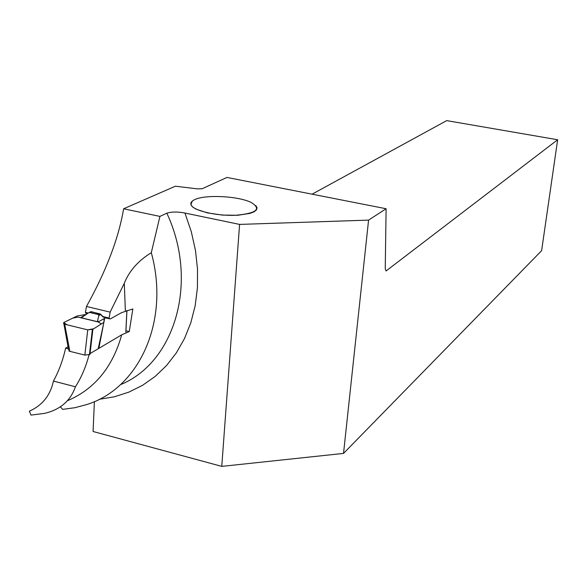 <?xml version="1.0" encoding="UTF-8"?>
<svg xmlns="http://www.w3.org/2000/svg" width="587" height="587" viewBox="0 0 587 587"><rect width="100%" height="100%" fill="white"/><g stroke="black" fill="none" stroke-linecap="round" stroke-linejoin="round"><path stroke-width="0.88" d="M98.271 321.896L105.976 317.589L103.173 317.083L100.729 314.522L98.821 315.579L97.574 320.759L98.271 321.896L80.573 317.626L85.79 314.793M104.669 318.315L103.943 322.065M103.701 323.305L98.924 347.952M86.355 314.383L77.08 316.019L63.667 322.579L72.795 318.11L77.998 317.09L98.323 322.006L101.412 323.914L93.7 328.749L87.683 329.85L67.087 324.809L63.667 322.579L68.569 349.815M104.625 318.345L104.09 319.02L103.936 322.19L98.19 348.766M64.695 324.229L87.749 329.865L84.844 355.098L69.875 351.342L64.695 324.229L63.594 323.797M69.875 351.342L68.774 350.894M103.921 322.256L98.352 348.663M87.749 329.865L92.9 329.248L89.95 354.438L84.844 355.098M92.9 329.248L103.738 322.454M101.845 315.821L100.993 314.427L99.753 313.81L91.183 311.756L88.219 313.032L81.652 317.508L80.573 317.626M88.982 312.622L90.112 312.027M90.611 311.741L90.149 311.99M91.99 311.954L90.647 311.734M89.811 312.504L98.389 314.559L98.821 315.579M100.12 313.95L98.389 314.559M312.086 194.18L446.7 120.621L557.65 139.757L386.063 270.981L385.241 268.619L386.107 208.737L226.978 177.435L202.119 188.765L197.327 188.867L175.403 186.204L123.622 208.774L159.921 216.405L166.833 213.176C171.675 211.694 177.714 211.65 184.942 213.037L239.591 224.41L221.769 466.379L93.084 431.496L94.39 401.596M386.107 208.737L368.577 220.11L239.591 224.41M192.353 201.04L190.878 204.665L192.529 206.895L195.933 209.089L207.233 212.854L222.319 215.084L237.757 215.275L250.033 213.389L254.098 211.804L256.475 209.897L257.062 207.783L255.859 205.589M89.004 354.974C85.966 366.721 81.439 377.324 75.422 386.782L53.454 381.066C58.898 371.094 62.956 360.125 65.612 348.142L68.386 348.839M123.622 208.774C118.633 238.315 106.247 270.886 86.465 306.48L85.409 312.372L85.922 313.245L87.426 313.605M86.348 313.348L85.922 313.245M65.612 348.142L67.989 346.792M75.422 386.782C70.513 400.833 60.234 409.689 44.583 413.365L31.023 415.104L29.35 411.157C42.249 405.507 50.284 395.469 53.454 381.066M90.053 353.579L121.7 334.839L129.257 331.545L125.941 330.745M60.366 406.754L62.67 409.374L74.828 407.716L86.605 404.59C139.046 388.557 170.223 321.243 151.299 252.689C138.202 260.745 129.206 270.937 124.297 283.272L110.143 312.123L86.465 306.48M105.381 317.919L110.356 318.902L121.612 312.636L132.853 308.945L129.257 331.545M109.586 318.924L109.087 318.051L110.143 312.123M557.65 139.757L541.618 250.671L343.527 453.413L368.577 220.11M221.769 466.379L343.527 453.413M159.921 216.405L151.299 252.689M109.087 318.051L102.454 316.459M88.204 313.04L85.409 312.372M194.583 199.69C205.127 194.312 238.535 196.029 251.324 202.544C261.773 209.126 256.497 213.375 235.497 215.282C215.818 216.119 192.543 210.44 190.966 204.584C190.401 202.728 191.611 201.099 194.583 199.69M125.816 332.037L126.895 310.53M92.357 329.578L89.407 354.783M67.417 400.73C94.522 389.203 112.616 367.242 121.7 334.839M125.376 311.103L124.297 283.272M184.942 213.037L191.252 231.549L195.464 250.392L197.525 269.25L197.423 287.791L195.17 305.695L190.848 322.674L184.545 338.457L176.401 352.794L166.583 365.488L155.262 376.348L142.656 385.248L128.971 392.079L114.436 396.775L99.284 399.299M120.474 384.668C174.765 362.656 199.088 282.156 166.833 213.176M83.178 316.679L81.652 317.508M89.099 312.577L91.799 311.792L100.927 314.346M103.143 316.628L101.969 315.593M125.904 331.53L126.953 310.508"/></g></svg>
